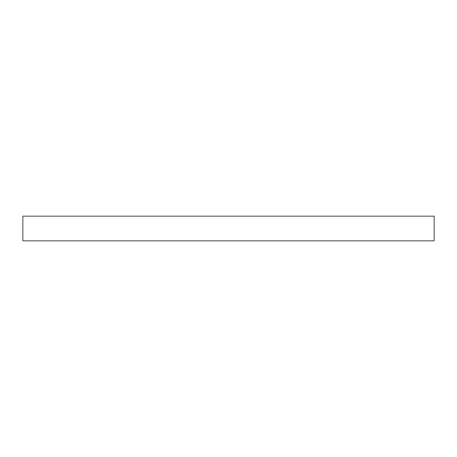 <?xml version="1.0" encoding="UTF-8"?>
<svg xmlns="http://www.w3.org/2000/svg" width="457" height="457" viewBox="0 0 457 457"><rect width="100%" height="100%" fill="white"/><g stroke="black" fill="none" stroke-linecap="round" stroke-linejoin="round"><path stroke-width="0.69" d="M22.85 216.161L22.85 240.839L434.15 240.839L434.15 216.161L22.85 216.161L22.85 240.839L434.15 240.839L434.15 216.161L22.85 216.161"/></g></svg>
